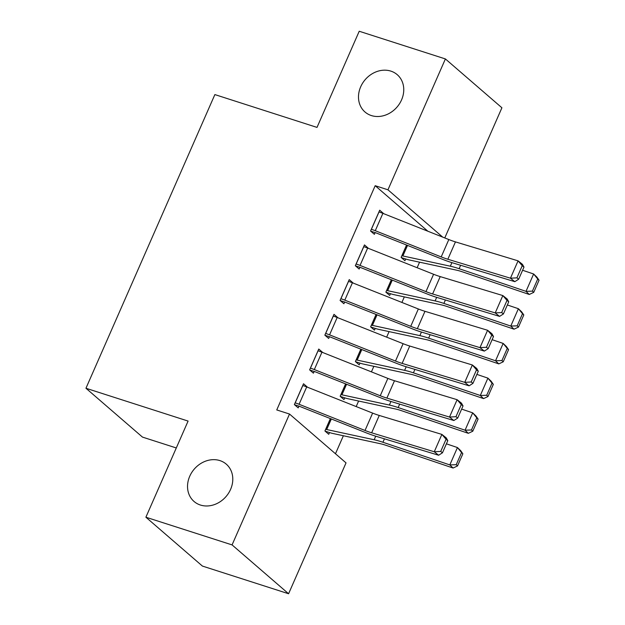 <?xml version="1.0" encoding="UTF-8"?>
<svg xmlns="http://www.w3.org/2000/svg" width="625" height="625" viewBox="0 0 625 625"><rect width="100%" height="100%" fill="white"/><g stroke="black" fill="none" stroke-linecap="round" stroke-linejoin="round"><path stroke-width="0.94" d="M219.914 460.602A24.656 21 130.8 0 1 226.281 464.156A24.656 21 130.8 0 1 228.594 493.117A24.656 21 130.8 0 1 200.406 505.031A24.656 21 130.8 0 1 194.039 501.469A24.656 21 130.8 0 1 191.727 472.516A24.656 21 130.8 0 1 219.914 460.602M390.883 71.125A24.656 21 130.8 0 1 397.25 74.688A24.656 21 130.8 0 1 399.562 103.648A24.656 21 130.8 0 1 371.375 115.562A24.656 21 130.8 0 1 365 112A24.656 21 130.8 0 1 362.688 83.039A24.656 21 130.8 0 1 390.883 71.125M335.469 453.758L343.375 435.742M356.18 406.578L358.617 401.031M371.422 371.859L373.852 366.32M386.656 337.148L389.086 331.609M401.891 302.438L404.328 296.898M417.133 267.727L419.562 262.18M346.031 462.883L288.586 593.75L232.07 544.906L289.516 414.039L346.031 462.883M232.07 544.906L145.891 517.219L202.398 566.062L288.586 593.75M176.289 447.961L142.469 437.094L85.953 388.258L214.867 94.586L317.008 127.406L359.219 31.25L445.398 58.938L501.914 107.781L444.773 237.945M344.742 397.836L343.977 399.57L340.164 396.273L345.602 383.875M321.039 351.852L322.578 352.344L318.758 349.047L309.617 369.875L313.43 373.172L314.195 371.438M375.219 328.414L374.453 330.148L370.633 326.852L376.078 314.445M351.508 282.43L353.047 282.922L349.234 279.617L340.086 300.445L343.906 303.75L344.672 302.016M405.695 258.992L404.93 260.727L401.109 257.422L406.555 245.023M381.984 213L383.523 213.5L379.703 210.195L370.562 231.023L374.383 234.32L375.141 232.586M427.852 231.219L375.188 185.703L276.75 409.938L289.516 414.039M366.75 247.711L368.289 248.211L364.469 244.906L355.328 265.734L359.148 269.039L359.906 267.297M390.453 293.703L389.695 295.438L385.875 292.141L391.32 279.734M336.273 317.141L337.812 317.633L333.992 314.336L324.852 335.164L328.672 338.461L329.43 336.727M359.977 363.125L359.219 364.859L355.398 361.562L360.844 349.164M305.797 386.562L307.336 387.055L303.516 383.758L294.375 404.586L298.195 407.883L298.953 406.148M329.5 432.555L328.742 434.289L324.922 430.984L330.367 418.586M375.188 185.703L387.953 189.805L445.398 58.938M145.891 517.219L188.094 421.07L85.953 388.258M442.703 237.117L387.953 189.805M378.945 211.93L379.008 211.953A13.484 2.406 23.7 0 1 382.891 213.359L448.82 239.547A19.266 3.438 -156.3 0 0 455.453 241.891L518.07 260.844L522.43 264.312L523.984 267.094L522.242 265.703L516.906 277.852L518.648 279.242L523.984 267.094M370.734 231.172L375.211 232.609A3.852 0.688 -156.3 0 1 376.32 233.008L442.242 259.203A28.898 5.156 23.7 0 0 452.187 262.719L514.812 281.672L510.453 278.203L518.07 260.844L522.242 265.703M371.328 229.289L371.391 229.312A13.484 2.406 23.7 0 1 375.273 230.711L441.203 256.906A19.266 3.438 -156.3 0 0 447.836 259.25L510.453 278.203L516.906 277.852M514.812 281.672L518.648 279.242M401.281 257.57L405.758 259.008A13.484 2.406 -156.3 0 0 409.07 259.922L456.523 270.148A19.266 3.438 23.7 0 1 462.383 271.82L529.273 294.469L526.008 291.352L459.117 268.703A28.898 5.156 -156.3 0 0 450.344 266.203L402.883 255.969A3.852 0.688 23.7 0 1 401.938 255.711L401.875 255.687M532.406 291.133L533.711 292.375L539.047 280.227L537.742 278.984L532.406 291.133L526.008 291.352L533.633 273.992L522.594 270.258M537.742 278.984L533.633 273.992L536.891 277.109L539.047 280.227M533.711 292.375L529.273 294.469M363.711 246.641L363.773 246.664A13.484 2.406 23.7 0 1 367.656 248.07L433.586 274.266A19.266 3.438 -156.3 0 0 440.211 276.602L502.836 295.562L507.195 299.031L508.742 301.805L507 300.414L501.672 312.562L503.414 313.953L508.742 301.805M355.5 265.883L359.969 267.32A3.852 0.688 -156.3 0 1 361.078 267.719L427.008 293.914A28.898 5.156 23.7 0 0 436.953 297.43L499.57 316.383L495.219 312.914L502.836 295.562L507 300.414M356.086 264L356.148 264.023A13.484 2.406 23.7 0 1 360.039 265.422L425.961 291.617A19.266 3.438 -156.3 0 0 432.594 293.961L495.219 312.914L501.672 312.562M499.57 316.383L503.414 313.953M348.469 281.359L348.531 281.375A13.484 2.406 23.7 0 1 352.422 282.781L418.344 308.977A19.266 3.438 -156.3 0 0 424.977 311.312L487.594 330.273L491.953 333.742L493.508 336.516L491.766 335.125L486.43 347.273L488.172 348.664L493.508 336.516M340.258 300.594L344.734 302.031A3.852 0.688 -156.3 0 1 345.844 302.438L411.773 328.625A28.898 5.156 23.7 0 0 421.719 332.141L484.336 351.094L479.977 347.625L487.594 330.273L491.766 335.125M340.852 298.711L340.914 298.734A13.484 2.406 23.7 0 1 344.797 300.133L410.727 326.328A19.266 3.438 -156.3 0 0 417.359 328.672L479.977 347.625L486.43 347.273M484.336 351.094L488.172 348.664M386.047 292.289L390.516 293.719A13.484 2.406 -156.3 0 0 393.836 294.633L441.289 304.859A19.266 3.438 23.7 0 1 447.141 306.531L514.031 329.18L510.773 326.062L443.883 303.414A28.898 5.156 -156.3 0 0 435.102 300.914L387.648 290.68A3.852 0.688 23.7 0 1 386.703 290.422L386.633 290.398M517.172 325.844L518.477 327.094L523.805 314.938L522.508 313.695L517.172 325.844L510.773 326.062L518.391 308.711L507.352 304.969M522.508 313.695L518.391 308.711L521.656 311.828L523.805 314.938M518.477 327.094L514.031 329.18M370.805 327L375.281 328.438A13.484 2.406 -156.3 0 0 378.594 329.344L426.055 339.578A19.266 3.438 23.7 0 1 431.906 341.242L498.797 363.891L495.539 360.773L428.641 338.125A28.898 5.156 -156.3 0 0 419.867 335.625L372.406 325.391A3.852 0.688 23.7 0 1 371.461 325.133L371.398 325.117M501.93 360.555L503.234 361.805L508.57 349.656L507.266 348.406L501.93 360.555L495.539 360.773L503.156 343.422L492.117 339.68M507.266 348.406L503.156 343.422L506.414 346.539L508.57 349.656M503.234 361.805L498.797 363.891M333.234 316.07L333.297 316.086A13.484 2.406 23.7 0 1 337.18 317.492L403.109 343.688A19.266 3.438 -156.3 0 0 409.742 346.031L472.359 364.984L476.719 368.453L478.273 371.227L476.523 369.844L471.195 381.992L472.938 383.375L478.273 371.227M325.023 335.312L329.492 336.742A3.852 0.688 -156.3 0 1 330.609 337.148L396.531 363.344A28.898 5.156 23.7 0 0 406.477 366.852L469.102 385.812L464.742 382.344L472.359 364.984L476.523 369.844M325.609 333.422L325.68 333.445A13.484 2.406 23.7 0 1 329.562 334.852L395.492 361.039A19.266 3.438 -156.3 0 0 402.117 363.383L464.742 382.344L471.195 381.992M469.102 385.812L472.938 383.375M317.992 350.781L318.055 350.805A13.484 2.406 23.7 0 1 321.945 352.203L387.867 378.398A19.266 3.438 -156.3 0 0 394.5 380.742L457.117 399.695L461.477 403.164L463.031 405.938L461.289 404.555L455.953 416.703L457.695 418.086L463.031 405.938M309.781 370.023L314.258 371.461A3.852 0.688 -156.3 0 1 315.367 371.859L381.297 398.055A28.898 5.156 23.7 0 0 391.242 401.562L453.859 420.523L449.5 417.055L457.117 399.695L461.289 404.555M310.375 368.141L310.438 368.156A13.484 2.406 23.7 0 1 314.328 369.562L380.25 395.758A19.266 3.438 -156.3 0 0 386.883 398.094L449.5 417.055L455.953 416.703M453.859 420.523L457.695 418.086M355.57 361.711L360.039 363.148A13.484 2.406 -156.3 0 0 363.359 364.055L410.812 374.289A19.266 3.438 23.7 0 1 416.664 375.953L483.562 398.602L480.297 395.492L413.406 372.836A28.898 5.156 -156.3 0 0 404.625 370.336L357.172 360.109A3.852 0.688 23.7 0 1 356.227 359.844L356.164 359.828M486.695 395.266L488 396.516L493.336 384.367L492.031 383.117L486.695 395.266L480.297 395.492L487.914 378.133L476.883 374.398M492.031 383.117L487.914 378.133L491.18 381.25L493.336 384.367M488 396.516L483.562 398.602M340.336 396.422L344.805 397.859A13.484 2.406 -156.3 0 0 348.117 398.766L395.578 409A19.266 3.438 23.7 0 1 401.43 410.672L468.32 433.32L465.062 430.203L398.172 407.555A28.898 5.156 -156.3 0 0 389.391 405.047L341.938 394.82A3.852 0.688 23.7 0 1 340.984 394.562L340.922 394.539M471.461 429.984L472.766 431.227L478.094 419.078L476.789 417.828L471.461 429.984L465.062 430.203L472.68 412.844L461.641 409.109M476.789 417.828L472.68 412.844L475.938 415.961L478.094 419.078M472.766 431.227L468.32 433.32M302.758 385.492L302.82 385.516A13.484 2.406 23.7 0 1 306.703 386.914L372.633 413.109A19.266 3.438 -156.3 0 0 379.266 415.453L441.883 434.406L446.242 437.875L447.797 440.648L446.055 439.266L440.719 451.414L442.461 452.805L447.797 440.648M294.547 404.734L299.023 406.172A3.852 0.688 -156.3 0 1 300.133 406.57L366.055 432.766A28.898 5.156 23.7 0 0 376 436.273L438.625 455.234L434.266 451.766L441.883 434.406L446.055 439.266M295.141 402.852L295.203 402.867A13.484 2.406 23.7 0 1 299.086 404.273L365.016 430.469A19.266 3.438 -156.3 0 0 371.648 432.805L434.266 451.766L440.719 451.414M438.625 455.234L442.461 452.805M325.094 431.133L329.57 432.57A13.484 2.406 -156.3 0 0 332.883 433.484L380.336 443.711A19.266 3.438 23.7 0 1 386.188 445.383L453.086 468.031L449.82 464.914L382.93 442.266A28.898 5.156 -156.3 0 0 374.156 439.758L326.695 429.531A3.852 0.688 23.7 0 1 325.75 429.273L325.688 429.25M456.219 464.695L457.523 465.938L462.859 453.789L461.555 452.547L456.219 464.695L449.82 464.914L457.445 447.555L446.406 443.82M461.555 452.547L457.445 447.555L460.703 450.672L462.859 453.789M457.523 465.938L453.086 468.031M379.008 211.953L371.391 229.312M448.82 239.547L441.203 256.906M455.453 241.891L447.836 259.25M382.891 213.359L375.273 230.711M401.938 255.711L406.617 245.047M459.117 268.703L460.625 265.266M450.344 266.203L451.906 262.633M402.883 255.969L407.523 245.406M363.773 246.664L356.148 264.023M433.586 274.266L425.961 291.617M440.211 276.602L432.594 293.961M367.656 248.07L360.039 265.422M348.531 281.375L340.914 298.734M418.344 308.977L410.727 326.328M424.977 311.312L417.359 328.672M352.422 282.781L344.797 300.133M386.703 290.422L391.383 279.758M443.883 303.414L445.391 299.984M435.102 300.914L436.672 297.344M387.648 290.68L392.281 280.117M371.461 325.133L376.141 314.469M428.641 338.125L430.148 334.695M419.867 335.625L421.43 332.055M372.406 325.391L377.047 314.828M333.297 316.086L325.68 333.445M403.109 343.688L395.492 361.039M409.742 346.031L402.117 363.383M337.18 317.492L329.562 334.852M318.055 350.805L310.438 368.156M387.867 378.398L380.25 395.758M394.5 380.742L386.883 398.094M321.945 352.203L314.328 369.562M356.227 359.844L360.906 349.188M413.406 372.836L414.914 369.406M404.625 370.336L406.195 366.766M357.172 360.109L361.805 349.547M340.984 394.562L345.664 383.898M398.172 407.555L399.672 404.117M389.391 405.047L390.961 401.477M341.938 394.82L346.57 384.258M302.82 385.516L295.203 402.867M372.633 413.109L365.016 430.469M379.266 415.453L371.648 432.805M306.703 386.914L299.086 404.273M325.75 429.273L330.43 418.609M382.93 442.266L384.438 438.828M374.156 439.758L375.719 436.188M326.695 429.531L331.336 418.969"/></g></svg>
